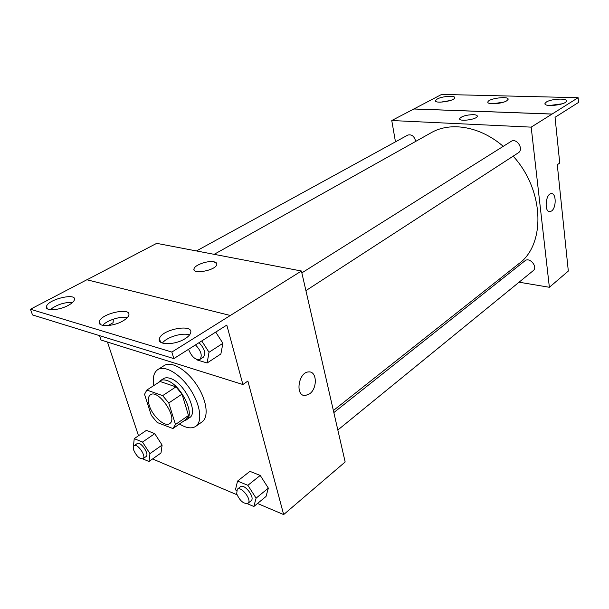 <?xml version="1.0" encoding="UTF-8"?>
<svg xmlns="http://www.w3.org/2000/svg" width="609" height="609" viewBox="0 0 609 609"><rect width="100%" height="100%" fill="white"/><g stroke="black" fill="none" stroke-linecap="round" stroke-linejoin="round"><path stroke-width="0.91" d="M149.251 405.381C147.675 400.128 148.048 396.611 150.377 394.822C158.37 388.489 178.551 418.611 169.645 423.59C164.887 427.434 152.44 416.213 149.251 405.381M157.206 422.509L172.933 428.538L175.461 424.511L168.777 402.975L162.649 395.637L146.838 390.064L144.539 394.305L151.314 415.384L157.206 422.509M162.649 395.637L175.948 386.867L160.098 381.5L146.838 390.064M175.948 386.867L182.022 394.107L168.777 402.975M173.169 428.371L186.019 419.449L188.493 415.49L182.022 394.107M184.063 420.804L186.331 419.898C195.801 414.874 180.789 384.287 166.828 380.488C164.103 379.605 161.88 379.704 160.144 380.8L158.416 382.581M160.144 380.8L163.418 378.691C165.153 377.595 167.384 377.489 170.109 378.364C184.078 382.117 199.021 412.628 189.528 417.675L186.331 419.898M188.493 415.49L175.461 424.511M153.788 385.573C152.478 377.732 153.795 372.426 157.754 369.64C164.795 364.936 179.921 373.781 190.092 389.06C200.353 404.277 202.774 421.634 195.74 426.353C191.668 428.957 186.255 428.157 179.518 423.971M157.754 369.64L164.27 365.507C171.365 360.772 186.483 369.518 196.593 384.713C206.794 399.839 209.123 417.142 202.043 421.9L195.74 426.353M107.473 342.052L138.502 435.747M152.585 458.95L237.023 494.782M257.516 503.483L283.665 514.582L247.871 381.051L242.9 384.523L226.799 325.084L173.831 358.617L171.852 352.063L301.417 271.013L156.688 243.349L86.942 279.79M142.75 458.859L148.954 461.523L160.989 452.989L162.108 445.08L154.755 433.654L146.426 430.35L134.224 438.655L133.417 446.709M247.254 503.673L253.846 506.498L266.011 496.487L268.356 488.136L260.226 475.439L249.911 471.351L237.548 481.08L235.516 489.522L236.399 490.892M242.9 384.523L101.01 340.028L99.556 335.658M46.847 307.37L46.413 307.598M173.831 358.617L32.513 314.929L30.45 309.235L86.851 279.767L230.293 315.47M283.665 514.582L345.158 461.972L301.417 271.013M216.834 263.659L213.942 261.801C216.21 262.289 217.162 263.24 216.789 264.649C215.502 270.579 191.53 274.834 194.043 268.698C194.895 264.885 207.973 260.378 213.942 261.794C207.973 260.378 194.895 264.892 194.043 268.706L194.005 269.718M309.585 393.863L305.33 395.523C294.779 396.459 298.418 371.703 308.809 371.932C317.03 371.109 317.594 388.39 309.585 393.863C317.586 388.39 317.03 371.109 308.809 371.924C298.41 371.703 294.771 396.459 305.322 395.523L309.585 393.863M30.45 309.235L171.852 352.063M68.33 305.345C71.717 303.488 73.727 301.706 74.351 300.001C77.396 292.449 48.385 299.057 46.49 306.357C44.328 311.252 58.921 310.62 68.33 305.345M185.212 338.619C188.166 336.754 189.947 334.897 190.564 333.047C194.195 323.356 161.819 329.142 159.451 338.589C156.635 345.273 174.958 345.379 185.212 338.619M122.988 320.905C126.177 319.032 128.088 317.205 128.712 315.424C132.039 306.89 101.482 313.193 99.358 321.483C96.9 327.185 113.152 326.85 122.988 320.905M196.167 359.203L196.532 359.774L207.129 362.987L220.877 353.966L222.902 343.301L215.738 332.088L222.902 343.301L209.016 352.284L201.762 340.933M113.091 322.724L113.343 319.177L113.091 322.724L108.105 325.564M72.654 302.368C64.318 302.193 56.835 304.622 50.204 309.676M189.521 334.958C182.913 332.232 166.539 337.104 162.413 343.073M127.372 317.563C121.054 315.865 106.918 320.296 102.685 325.358M214.162 254.334L431.172 132.732C450.508 121.48 480.067 126.238 503.232 146.343M513.174 156.163C544.522 190.419 545.71 244.506 518.883 263.674L333.374 410.527M301.851 272.878L511.027 141.448C516.729 137.459 524.258 149.38 518.236 152.874L305.916 290.63M196.456 250.946L407.786 135.084C411.722 134.14 414.364 136.249 415.703 141.402M333.846 412.567L524.966 260.789C529.624 256.663 538.204 267.008 533.179 270.693L337.843 430.015M519.066 282.203L549.371 287.281L531.185 127.136L391.754 120.529L395.469 141.836M499.601 278.937L501.671 279.287M477.319 116.053C477.121 115.246 475.819 114.781 473.399 114.659C476.154 114.804 477.448 115.375 477.296 116.357C476.786 119.646 458.265 121.952 459.688 118.565C461.797 116.174 466.365 114.873 473.399 114.652C466.365 114.873 461.797 116.182 459.688 118.565L459.666 118.877M549.371 287.281L568.319 271.066L557.288 164.75L559.74 163.037L555.05 117.293L578.55 102.411L578.116 97.699L552.036 114.081L413.831 108.996L391.754 120.529M552.036 114.081L531.185 127.136M578.116 97.699L441.632 94.418L413.831 108.996M551.579 210.996L549.965 211.666C544.058 212.625 545.436 193.677 551.297 193.616C556.306 192.756 556.512 207.73 551.579 210.996C556.512 207.73 556.306 192.756 551.297 193.616C545.428 193.677 544.058 212.625 549.965 211.666L551.571 210.996M506.566 100.904L508.081 99.45C509.52 95.742 488.448 98.353 487.893 101.924C486.545 104.824 501.55 104.04 506.566 100.904M546.387 102.015L544.994 103.431C543.327 107.382 565.822 105.03 566.362 101.163C567.687 97.973 551.358 98.704 546.387 102.015M437.285 98.978L435.511 100.531C434.004 103.994 454.177 101.231 454.679 97.897C455.829 95.248 442.347 96.115 437.285 98.978M552.028 114.035L413.823 108.95M503.818 102.084L492.704 103.781M562.259 103.789L549.546 105.494M450.158 100.561L440.657 102.167M148.954 461.523L149.966 453.606L142.529 442.065L134.224 438.655M134.087 445.704L137.17 443.588C140.512 440.802 149.844 454.398 146.069 456.567L143.008 458.714C139.689 459.171 136.606 456.339 133.759 450.211C133.044 447.95 133.15 446.45 134.087 445.704C137.421 442.926 146.777 456.56 143.008 458.714M160.989 452.989L162.108 445.08L149.966 453.606M162.108 445.08L154.755 433.654L142.529 442.065M154.755 433.654L146.426 430.35M253.846 506.498L256.092 498.154L247.863 485.312L237.548 481.08M237.259 489.271L240.38 486.789C244.285 483.097 255.521 497.736 251.098 500.765L248 503.293C243.722 504.145 239.946 500.986 236.688 493.8L237.259 489.271C241.141 485.586 252.408 500.278 248 503.293M266.011 496.487L268.356 488.136L256.092 498.154M268.356 488.136L260.226 475.439L247.863 485.312M260.226 475.439L249.911 471.351M207.129 362.987L209.016 352.284M199.021 342.669C204.601 348.538 206.078 353.349 203.467 357.095L199.965 359.371C195.558 360.224 191.797 356.973 188.668 349.604L188.577 349.284M220.877 353.966L222.902 343.301M195.481 344.915C201.069 350.807 202.561 355.626 199.965 359.371M186.019 419.449L173.055 428.454M100.325 324.399L99.358 321.483M160.517 342.075L159.451 338.589M47.35 308.793L46.49 306.357M435.602 101.124L435.511 100.531M545.055 104.048L544.994 103.431M487.976 102.533L487.893 101.924"/></g></svg>
